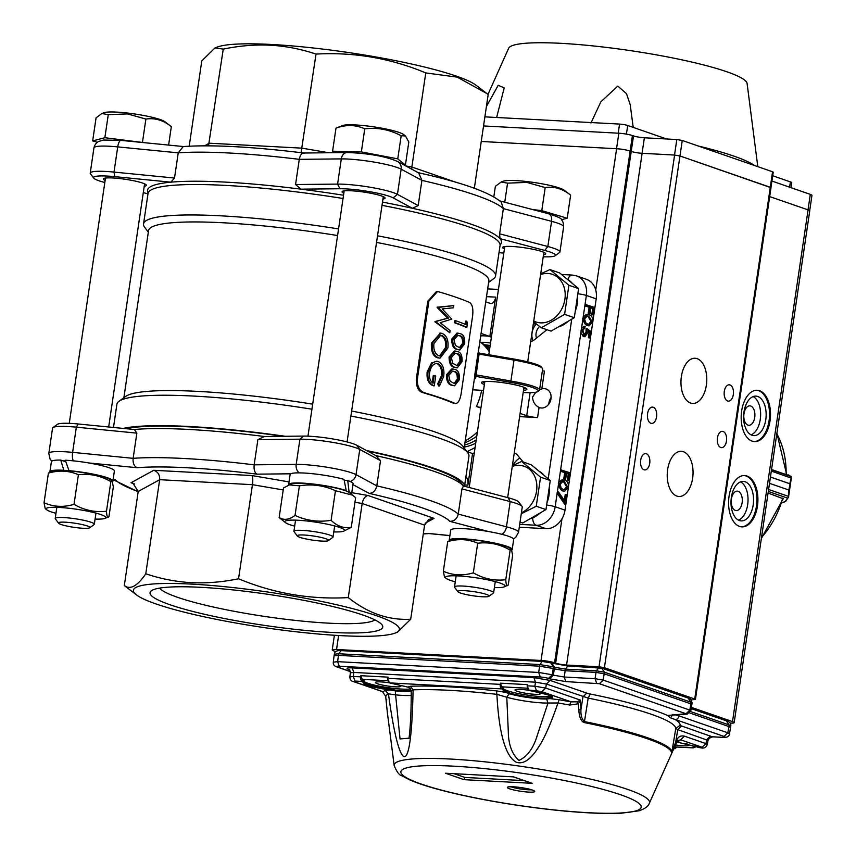 <?xml version="1.0" encoding="UTF-8"?>
<svg xmlns="http://www.w3.org/2000/svg" width="856" height="856" viewBox="0 0 856 856"><rect width="100%" height="100%" fill="white"/><g stroke="black" fill="none" stroke-linecap="round" stroke-linejoin="round"><path stroke-width="1.28" d="M297.556 536.252A15.815 2.097 8.4 0 1 297.353 536.038A15.815 2.097 8.4 0 1 310.439 535.599A15.815 2.097 8.4 0 1 328.233 539.847A15.815 2.097 8.4 0 1 328.362 540.618A15.815 2.097 8.4 0 1 313.264 540.222A15.815 2.097 8.4 0 1 297.556 536.252M328.362 540.618L332.802 537.386A19.774 2.622 -171.6 0 0 333.027 537.065A19.774 2.622 -171.6 0 0 332.642 536.423A19.774 2.622 -171.6 0 0 311.702 531.276A19.774 2.622 -171.6 0 0 293.908 531.287A19.774 2.622 -171.6 0 0 294.036 531.662L297.353 536.038M404.086 165.037L405.412 165.069L408.815 141.989L405.423 135.944L401.175 135.772C389.64 129.588 377.507 127.277 364.763 128.839C355.775 124.719 346.188 124.484 335.991 128.122L342.71 125.532A31.629 4.205 8.4 0 1 373.623 126.838A31.629 4.205 8.4 0 1 403.583 134.52A31.629 4.205 8.4 0 1 403.679 134.595M405.412 165.069L397.762 158.852L361.35 151.919L332.588 151.202L334.407 152.678M364.763 128.839L361.35 151.919M335.991 128.122L332.588 151.202M405.423 135.944L403.583 134.52M401.175 135.772L397.762 158.852M352.426 495.003L349.259 492.564A30.153 4.002 -171.6 0 0 303.463 483.426A30.153 4.002 -171.6 0 0 291.233 484.004L283.518 487.92L279.152 517.527C283.914 520.48 289.21 519.785 295.031 515.43L299.407 485.823L289.018 484.838M333.786 531.908A30.153 4.002 -171.6 0 0 343.545 531.234A30.153 4.002 -171.6 0 0 331.914 525.231A30.153 4.002 -171.6 0 0 298.016 520.255A30.153 4.002 -171.6 0 0 285.53 522.663A30.153 4.002 -171.6 0 0 294.667 526.14M285.53 522.663L279.152 517.527M295.031 515.43C306.544 520.716 318.56 522.342 331.09 520.32L335.456 490.713C323.953 485.427 311.926 483.79 299.407 485.823M331.09 520.32C337.253 526.301 343.973 528.623 351.26 527.317L355.625 497.7L352.683 495.196L335.456 490.713M351.26 527.317L343.545 531.234M125.843 428.674A175.748 23.347 8.4 0 1 283.357 436.303M367.459 451.059A175.748 23.347 8.4 0 1 432.719 468.371A175.748 23.347 8.4 0 1 461.191 482.966L463.471 485.983M501.691 534.272A7.907 5.029 -75.3 0 0 506.463 526.804A35.588 4.729 8.4 0 1 512.551 528.623A35.588 4.729 8.4 0 1 518.543 532.25L522.256 507.052A35.588 4.729 -171.6 0 0 522.032 506.378A35.588 4.729 -171.6 0 0 510.187 501.605L461.951 488.904L463.438 485.973A178.915 23.775 -171.6 0 0 434.859 471.613A178.915 23.775 -171.6 0 0 375.902 455.627L380.524 460.667L359.766 449.454A35.588 4.729 -171.6 0 0 299.921 439.182L257.891 439.631L264.44 436.507A178.915 23.775 -171.6 0 0 134.328 429.509L136.853 433.136L76.334 427.176A35.588 4.729 -171.6 0 0 52.965 427.572A35.588 4.729 -171.6 0 0 52.558 428.15L48.835 453.348A35.588 4.729 8.4 0 1 72.621 452.375L133.129 458.335A178.915 23.775 8.4 0 1 254.168 464.829C253.729 469.719 254.692 472.822 257.057 474.16A171.007 22.716 -171.6 0 0 137.206 467.718C134.114 466.349 132.755 463.224 133.129 458.335L136.853 433.136M331.368 632.402A117.625 15.633 8.4 0 1 203.953 614.148A117.625 15.633 8.4 0 1 151.394 590.779A117.625 15.633 8.4 0 1 201.428 587.355A117.625 15.633 8.4 0 1 382.022 624.837A117.625 15.633 8.4 0 1 331.368 632.402M159.644 588.104A109.718 14.573 -171.6 0 0 328.148 623.136A109.718 14.573 -171.6 0 0 374.885 619.894M340.645 635.623A134.435 17.858 -171.6 0 0 395.151 633.076A134.435 17.858 -171.6 0 0 343.277 606.294A134.435 17.858 -171.6 0 0 192.151 584.134A134.435 17.858 -171.6 0 0 136.436 594.877A134.435 17.858 -171.6 0 0 340.645 635.623M136.436 594.877L124.313 585.558C130.187 590.094 137.334 586.167 145.777 573.788C160.639 578.795 175.79 581.748 191.22 582.636C206.638 583.407 222.41 582.112 238.546 578.763C273.685 593.443 310.268 599.714 348.285 597.595C367.845 613.238 388.656 620.461 410.698 619.23L397.473 632.199L395.151 633.076M145.777 573.788L159.676 479.692C159.911 474.909 157.943 471.774 153.759 470.286L251.91 475.551L289.007 481.917M134.606 483.972L131.054 482.741L132.905 483.169L138.212 491.472L124.313 585.558M238.546 578.763L252.445 484.678C253.023 479.916 252.852 476.878 251.91 475.551M348.285 597.595L362.174 503.499C363.169 498.813 365.105 496.127 368.005 495.474L434.035 518.361L425.132 523.251M410.698 619.23L424.587 525.145L428.706 519.389L434.035 518.361M113.934 479.521L115.271 479.756A171.007 22.716 -171.6 0 0 138.191 491.601M369.171 493.388C373.13 493.142 375.677 490.638 376.8 485.866A178.915 23.775 8.4 0 1 430.568 500.685A178.915 23.775 8.4 0 1 458.238 514.103C457.061 518.854 454.258 521.272 449.817 521.347A171.007 22.716 -171.6 0 0 422.928 508.09A171.007 22.716 -171.6 0 0 369.171 493.388L352.961 484.624M423.324 533.705A171.007 22.716 -171.6 0 0 427.882 533.384L428.728 533.545M52.965 427.572L57.406 424.341A31.629 4.205 8.4 0 1 78.185 423.988L134.328 429.509M264.44 436.507L303.441 436.079A31.629 4.205 8.4 0 1 356.642 445.206L375.902 455.627M463.438 485.973L508.186 497.753A31.629 4.205 8.4 0 1 518.725 502.001L522.032 506.378M299.247 472.876A7.907 6.013 -90.6 0 1 296.197 464.38L254.168 464.829L257.891 439.631M380.524 460.667L376.8 485.866L356.043 474.652A7.907 7.362 -61.6 0 1 350.125 481.447M508.186 497.753L510.187 501.605L506.463 526.804L458.238 514.103L461.951 488.904M77.308 527.767A15.815 2.097 8.4 0 1 58.647 523.219A15.815 2.097 8.4 0 1 71.08 522.695A15.815 2.097 8.4 0 1 89.655 527.799A15.815 2.097 8.4 0 1 77.308 527.767M89.655 527.799L94.096 524.567A19.774 2.622 -171.6 0 0 94.321 524.236A19.774 2.622 -171.6 0 0 70.877 518.19A19.774 2.622 -171.6 0 0 55.212 518.469A19.774 2.622 -171.6 0 0 55.33 518.843L58.647 523.219M108.273 114.64L101.864 113.527L104.004 112.714A31.629 4.205 8.4 0 1 128.068 113.11A31.629 4.205 8.4 0 1 164.876 121.702L171.328 126.656C163.453 120.247 154.968 117.721 145.894 119.059L127.523 113.912L108.273 114.64L104.86 137.72L92.662 140.898L97.306 142.278M144.311 142.685L104.86 137.72M101.864 113.527L96.075 117.818L92.662 140.898M171.328 126.656L168.611 145.071M145.894 119.059L142.492 142.139M112.168 480.986L110.552 479.745A30.153 4.002 -171.6 0 0 106.155 477.712A30.153 4.002 -171.6 0 0 76.387 471.667A30.153 4.002 -171.6 0 0 52.537 471.175L48.407 473.133L44.041 502.74C53.468 506.923 63.462 507.469 74.023 504.355L78.399 474.738C68.919 470.554 58.925 470.019 48.407 473.133M74.023 504.355C84.337 510.294 95.155 512.584 106.486 511.214C106.775 516.617 107.599 518.372 108.969 516.468L113.334 486.85L112.157 480.986L110.863 481.607C100.548 475.658 89.73 473.368 78.399 474.738M95.08 519.089A30.153 4.002 -171.6 0 0 104.839 518.415A30.153 4.002 -171.6 0 0 100.719 514.542A30.153 4.002 -171.6 0 0 64.254 507.79A30.153 4.002 -171.6 0 0 46.823 509.844A30.153 4.002 -171.6 0 0 51.221 511.888A30.153 4.002 -171.6 0 0 55.972 513.311M108.177 517.152L108.969 516.468M46.823 509.844L45.218 508.614L44.041 502.74M106.486 511.214L110.863 481.607M484.389 384.579A22.93 3.05 8.4 0 1 481.757 382.215A22.93 3.05 8.4 0 1 499.241 382.215A22.93 3.05 8.4 0 1 522.995 386.944A22.93 3.05 8.4 0 1 526.718 388.849A22.93 3.05 8.4 0 1 523.508 390.357M523.722 388.849A21.742 2.889 -171.6 0 0 525.787 388.132M523.187 392.53A34.401 4.569 -171.6 0 0 537.803 391.524A34.401 4.569 -171.6 0 0 532.411 387.458A34.401 4.569 -171.6 0 0 510.711 382.354L475.872 376.373L474.524 377.368A171.992 22.855 -171.6 0 1 474.502 377.978L464.166 447.977M474.524 377.368L474.823 374.639L511.107 381.07A35.588 4.729 8.4 0 1 533.556 386.345A35.588 4.729 8.4 0 1 539.548 389.972L542.64 369.043A35.588 4.729 -171.6 0 0 542.415 368.369A35.588 4.729 -171.6 0 0 514.199 360.13L479.103 354.106L475.872 376.373A173.179 23.005 8.4 0 1 474.278 379.476M472.747 389.812L483.533 390.4M477.916 353.699L478.311 351.784L479.307 353.111L479.103 354.106L477.916 353.699L474.823 374.639M539.548 389.972A35.588 4.729 8.4 0 1 539.141 390.55L537.803 391.524M479.307 353.111L514.146 359.092A34.401 4.569 8.4 0 1 541.42 367.053L542.415 368.369M548.835 404.053A9.887 8.025 109.1 0 1 548.953 402.812A9.887 8.025 109.1 0 1 551.103 397.516M519.282 527.232L545.914 528.666A19.774 16.039 -70.9 0 0 565.003 510.155L568.256 488.145M568.566 486.026L592.684 322.733M592.994 320.615L596.204 298.872A19.774 16.039 -70.9 0 0 586.446 279.324L576.623 275.91A19.774 16.039 109.1 0 1 586.381 295.459A7.907 1.049 -171.6 0 0 577.843 293.79M532.956 340.699A13.835 11.224 109.1 0 1 532.058 332.824A13.835 11.224 109.1 0 1 535.899 324.381L536.252 323.964M480.719 335.873A64.254 52.13 109.1 0 1 489.429 336.322M542.362 370.894A7.907 1.049 -171.6 0 0 544.448 371.055L541.805 388.945L539.569 389.833M535.77 392.241L532.507 397.109C532.892 401.935 535.086 405.37 539.077 407.435L537.579 417.578A7.907 1.049 8.4 0 1 526.718 415.716L530.121 392.69M541.805 388.945A9.887 8.025 109.1 0 1 546.117 388.988A9.887 8.025 109.1 0 1 550.986 398.757A9.887 8.025 109.1 0 1 539.633 407.659A9.887 8.025 109.1 0 1 539.077 407.435M338.559 228.927A177.92 23.636 -171.6 0 0 143.541 223.93L148.035 193.499A177.92 23.636 8.4 0 1 343.053 198.496M382.011 205.333A177.92 23.636 8.4 0 1 470.115 227.332A177.92 23.636 8.4 0 1 500.065 245.479L495.57 275.91A177.92 23.636 -171.6 0 0 465.621 257.763A177.92 23.636 -171.6 0 0 377.517 235.775M351.634 411.041A171.992 22.855 -171.6 0 1 434.987 431.959A171.992 22.855 -171.6 0 1 462.85 446.244L467.825 452.813A177.92 23.636 -171.6 0 1 468.949 456.184L464.508 486.251A177.92 23.636 -171.6 0 0 434.506 468.467A177.92 23.636 -171.6 0 0 366.464 450.524M285.273 436.282A177.92 23.636 -171.6 0 0 123.211 428.417M465.921 476.685A7.907 4.505 -86.9 0 1 467.89 485.149L472.555 453.562L466.895 451.594M481.083 333.423L489.846 336.472L495.656 297.128A7.907 4.505 -86.9 0 1 490.863 303.505A7.907 4.505 -86.9 0 1 490.146 303.366L485.748 301.836M480.997 407.574L476.407 406.482A57.331 46.513 -70.9 0 0 481.639 390.293M564.19 491.141L562.114 490.809L558.262 485.834L555.18 506.741A7.907 1.049 -171.6 0 0 546.642 505.072M558.262 485.834L558.818 482.056L561.953 479.895L564.65 480.323C567.196 480.719 568.47 482.987 568.48 487.096L564.692 491.205L562.114 490.809M565.645 479.2L563.772 478.836L564.682 472.673L560.423 471.207L560.627 469.805L570.342 472.887L569.229 480.441L568.331 480.13L569.24 473.967L566.554 473.036L565.645 479.2L564.746 478.889L565.655 472.726L561.397 471.249L561.6 469.858M580.924 332.395L581.534 328.244L584.188 326.254L585.162 326.307L584.948 327.698L582.883 330.577L584.509 335.274L586.991 332.203L587.056 328.629L591.186 331.743L590.244 338.099L589.345 337.788L590.126 332.513L587.954 330.887L587.858 332.77L584.894 336.761L583.3 336.601L580.924 332.395L560.627 469.805M582.69 320.422L583.246 316.656L586.371 314.484L589.078 314.912C591.624 315.318 592.898 317.576 592.898 321.695L589.11 325.794L586.542 325.398L582.69 320.422L581.534 328.244M590.062 313.799L588.2 313.435L589.11 307.272L584.851 305.795L585.055 304.404L594.76 307.486L593.647 315.04L592.759 314.73L593.668 308.567L590.972 307.636L590.062 313.799L589.174 313.489L590.084 307.325L585.825 305.849L586.028 304.458M566.212 494.447L567.111 494.757L565.698 504.302L557.941 493.045L558.497 491.975L565.153 501.637L566.212 494.447L565.238 494.394L564.35 500.46M565.698 504.302L564.725 504.248L557.17 493.27M557.941 493.045L556.967 492.992M557.299 492.35L558.497 491.975M564.136 489.696L566.597 486.786L563.473 481.661L562.435 481.382M566.597 486.786L567.571 486.839L564.618 489.75L562.328 489.407M563.302 489.471L561.194 488.123L560.188 484.271L562.916 481.372L564.446 481.714L563.473 481.661M567.571 486.839L564.446 481.714M563.087 490.863C560.541 490.381 559.278 488.07 559.289 483.918L558.315 483.865M559.289 483.918L562.927 479.949M569.229 480.441L567.357 480.088L568.266 473.924L566.512 473.315M568.331 480.13L567.357 480.088M569.24 473.967L568.266 473.924M564.746 478.889L563.772 478.836M565.655 472.726L564.682 472.673M561.397 471.249L560.423 471.207L558.818 482.056M584.894 336.761L581.994 330.181L585.162 326.307L584.188 326.254M590.244 338.099L588.372 337.735L589.153 332.46L587.944 331.561M589.345 337.788L588.372 337.735M590.126 332.513L589.153 332.46M584.284 336.633L583.311 336.579M581.994 330.181L581.01 330.127M586.97 332.203L585.996 332.149M583.535 335.22L586.018 332.149L586.082 328.586L587.056 328.629M588.564 324.285L591.025 321.375L587.901 316.26L586.863 315.971M591.025 321.375L591.999 321.428L589.046 324.349L586.756 323.996M587.73 324.06L585.622 322.712L584.605 318.871L587.334 315.96L588.875 316.303L587.901 316.26M591.999 321.428L588.875 316.303M588.607 325.74L586.542 325.398M587.516 325.451C584.969 324.98 583.706 322.659 583.717 318.507L582.733 318.453M583.717 318.507L587.344 314.537M593.647 315.04L591.785 314.676L592.694 308.513L590.94 307.903M592.759 314.73L591.785 314.676M593.668 308.567L592.694 308.513M589.174 313.489L588.2 313.435M590.084 307.325L589.11 307.272M585.825 305.849L584.851 305.795L583.246 316.656M438.689 383.82L442.317 375.848C443.012 369.621 441.525 365.523 437.844 363.565C433.607 363.179 430.868 366.197 429.637 372.595C428.984 377.571 430.129 381.134 433.05 383.285L434.195 375.527A174.763 23.219 -171.6 0 1 435.736 376.009L434.281 385.842C429.445 384.034 427.347 379.401 428.011 371.932L432.515 362.741L436.614 361.211L438.09 361.457C442.713 363.693 444.585 368.669 443.708 376.394L439.46 385.938L438.689 383.809L437.748 383.755L438.518 385.895L439.46 385.938M441.364 375.805C442.06 369.567 440.583 365.48 436.935 363.533L437.844 363.565L436.838 363.383M436.614 361.2L432.515 362.741M428.011 371.932L427.155 371.911L431.638 362.719M434.281 385.842L433.371 385.81C428.567 384.012 426.491 379.379 427.155 371.911M434.195 375.527L433.297 375.495L432.226 382.718M436.935 363.533L436.367 363.393M442.338 375.859L441.375 375.816L437.748 383.755M439.62 355.946L445.548 347.515C446.179 341.276 444.649 337.264 440.947 335.456L440.219 335.295M445.537 347.515L446.479 347.557C447.078 341.244 445.537 337.221 441.867 335.466L440.947 335.434M441.857 335.488L440.68 335.285L433.906 343.63C433.35 349.901 435.03 353.956 438.935 355.786L440.102 356L446.5 347.557M441.996 333.348C446.693 335.413 448.672 340.271 447.913 347.932L440.091 358.129L437.705 357.851L440.091 358.129M442.156 333.401L440.722 333.166L432.248 343.235C431.692 350.842 433.821 355.721 438.625 357.872M440.348 333.155L431.392 343.213L432.248 343.235M431.381 343.213C431.05 351.666 433.157 356.545 437.705 357.851M435.03 321.524L448.523 318.09L438.015 307.154L453.798 305.603L453.477 307.775L442.145 308.93L451.808 319.106M451.808 319.095L440.198 322.68L450.106 330.619L449.785 332.749L435.843 321.824M437.962 307.454L453.798 305.613M437.149 307.133L438.015 307.165M437.106 307.454L447.592 318.047L448.523 318.111M447.592 318.068L435.886 321.546M434.976 321.824L449.785 332.759M454.055 383.552L457.307 379.133C457.404 374.382 456.173 371.846 453.627 371.515L452.15 371.076M457.307 379.133L458.367 379.208C458.463 374.479 457.222 371.932 454.654 371.59L452.642 371.087L448.726 375.442L450.106 381.209M450.106 381.22L454.557 383.627L458.367 379.208M447.431 374.907L452.706 368.947L454.953 369.492C458.195 370.07 459.683 373.441 459.405 379.593L454.568 385.789L452.621 385.296C449.186 384.601 447.453 381.134 447.431 374.907L446.447 374.842L451.775 368.893M452.621 385.296L451.594 385.232C448.18 384.537 446.468 381.08 446.447 374.842M454.568 385.789L451.594 385.232M456.697 365.662L459.95 361.232C460.047 356.492 458.816 353.956 456.269 353.624L454.793 353.186M457.297 353.689L455.285 353.186L451.369 357.551L452.749 363.319L457.2 365.737L461.01 361.318C461.095 356.578 459.865 354.042 457.297 353.689L456.269 353.624M459.95 361.232L461.01 361.318M450.074 357.005L455.349 351.056L457.596 351.602C460.838 352.18 462.326 355.55 462.047 361.703L457.211 367.898L455.264 367.406C451.829 366.7 450.096 363.233 450.074 357.005L449.09 356.952L454.418 350.992M455.264 367.406L454.236 367.331C450.823 366.646 449.111 363.19 449.09 356.952M457.211 367.898L454.236 367.331M459.34 347.771L462.593 343.342C462.689 338.601 461.459 336.066 458.912 335.723L457.436 335.295M462.593 343.342L463.652 343.427C463.738 338.687 462.508 336.151 459.94 335.798L457.928 335.295L454.012 339.65L455.392 345.417M455.392 345.428L459.843 347.836L463.652 343.427M452.717 339.115L457.992 333.166L460.239 333.712C463.481 334.289 464.969 337.649 464.69 343.802L459.854 350.008L457.906 349.515C454.472 348.809 452.738 345.343 452.717 339.115L451.733 339.062L457.061 333.102M457.906 349.515L456.879 349.441C453.466 348.756 451.754 345.289 451.733 339.062M459.854 350.008L456.879 349.441M455.788 320.722A174.763 23.219 -171.6 0 1 466.135 324.734L466.659 321.15L467.494 322.969L466.862 327.27A174.763 23.219 -171.6 0 0 455.478 322.808L455.788 320.722L454.793 320.668L454.483 322.755L455.478 322.808M466.862 327.27L465.792 327.185A173.575 23.059 -171.6 0 0 454.483 322.755M465.129 324.306L465.6 321.075L466.659 321.15M453.391 403.219L455.595 403.529L453.391 403.219A171.992 22.855 -171.6 0 0 439.995 398.04A171.992 22.855 -171.6 0 0 422.95 392.658L424.095 392.679C419.183 390.561 416.958 385.906 417.418 378.705L428.867 301.173L427.807 301.173L436.335 291.639L437.405 291.661L428.867 301.173M424.095 392.679A173.575 23.059 -171.6 0 1 454.814 403.337C457.8 403.957 459.897 400.79 461.106 393.846L472.555 316.313C473.432 309.134 472.48 304.543 469.698 302.543A173.575 23.059 -171.6 0 0 438.978 291.885L437.405 291.661M427.807 301.173L416.358 378.705L417.418 378.705M416.348 378.705C416.112 386.741 418.306 391.395 422.95 392.669M479.863 341.64A57.331 46.513 109.1 0 1 489.247 351.666M477.402 431.938A57.331 46.513 109.1 0 1 465.225 440.808M489.846 336.472A64.254 52.13 109.1 0 1 491.365 337.371M482.848 381.797A21.742 2.889 -171.6 0 0 484.614 383.081M520.095 413.416L526.718 415.716M480.922 408.055L476.407 406.482M519.624 416.615L537.579 417.578M546.92 329.699L534.872 339.404A13.835 11.224 109.1 0 1 530.699 341.651M514.285 452.803A13.835 11.224 109.1 0 1 517.73 455.456L523.166 461.994M487.653 288.879L498.438 289.456M474.31 452.835A64.254 52.13 109.1 0 1 472.555 453.562M478.354 351.848L488.84 280.864A171.992 22.855 -171.6 0 0 459.897 263.327A171.992 22.855 -171.6 0 0 376.533 242.409M488.615 282.384L493.516 278.81A177.92 23.636 -171.6 0 0 495.57 275.91M143.541 223.93A177.92 23.636 -171.6 0 0 144.664 227.3L148.323 232.137M467.825 452.813A177.92 23.636 -171.6 0 0 439 438.037A177.92 23.636 -171.6 0 0 350.896 416.037M311.937 409.2A177.92 23.636 -171.6 0 0 118.973 401.304A177.92 23.636 -171.6 0 0 116.919 404.203L113.484 427.465M312.686 404.16A171.992 22.855 -171.6 0 0 125.629 396.446L118.973 401.304M337.585 235.528A171.992 22.855 -171.6 0 0 148.548 230.617L123.874 397.73M513.172 465.332A13.835 11.224 109.1 0 1 519.913 458.088M346.241 490.606A31.833 4.227 -171.6 0 0 302.532 483.105A31.833 4.227 -171.6 0 0 288.622 484.55L290.109 474.47A31.833 4.227 -171.6 0 1 304.019 473.026A31.833 4.227 -171.6 0 1 343.994 479.36L346.241 490.606L344.861 490.531M351.409 494.222A31.833 4.227 -171.6 0 0 351.591 493.848L353.089 483.768A31.833 4.227 -171.6 0 0 347.729 480.526L344.219 480.334A27.681 3.681 -171.6 0 1 344.315 480.344M347.729 480.526L349.055 491.719L347.654 491.644M351.591 493.848A31.833 4.227 -171.6 0 0 349.055 491.719M464.294 447.067A54.367 44.105 -70.9 0 0 475.733 443.205M464.594 445.077A54.367 44.105 -70.9 0 0 476.214 439.952A54.367 44.105 109.1 0 1 464.594 445.077M489.643 349.023A54.367 44.105 -70.9 0 0 483.148 344.433A54.367 44.105 109.1 0 1 489.643 349.023M489.835 347.707A54.367 44.105 -70.9 0 0 482.195 343.556M511.835 550.044A31.833 4.227 -171.6 0 0 512.188 549.531A31.833 4.227 -171.6 0 0 506.827 546.288A31.833 4.227 -171.6 0 0 471.806 539.494A31.833 4.227 -171.6 0 0 449.218 540.232A31.833 4.227 -171.6 0 0 449.293 540.639M512.188 549.531L513.675 539.451A31.833 4.227 -171.6 0 0 508.325 536.209A31.833 4.227 -171.6 0 0 473.293 529.415A31.833 4.227 -171.6 0 0 450.705 530.153L449.218 540.232M486.583 348.103A54.367 44.105 109.1 0 1 489.365 350.864M476.771 436.196A54.367 44.105 109.1 0 1 464.936 442.723M65.848 461.823L60.755 460.057L63.826 470.286L64.756 470.607M112.543 481.543A31.833 4.227 -171.6 0 0 112.896 481.029L114.383 470.95A31.833 4.227 -171.6 0 0 109.022 467.708A31.833 4.227 -171.6 0 0 65.313 460.207L69.004 470.661L69.957 470.982M63.826 470.286A31.833 4.227 -171.6 0 0 49.916 471.731A31.833 4.227 -171.6 0 0 50.001 472.138M112.896 481.029A31.833 4.227 -171.6 0 0 107.535 477.787A31.833 4.227 -171.6 0 0 69.004 470.661M60.755 460.057A31.833 4.227 -171.6 0 0 51.413 461.651L49.916 471.731M485.106 344.861A55.351 44.908 109.1 0 1 490.156 345.557M473.09 453.348A55.351 44.908 109.1 0 1 472.095 453.402M467.087 451.658L475.091 447.581M470.372 591.196A15.815 2.097 8.4 0 1 488.947 596.3A15.815 2.097 8.4 0 1 476.599 596.258A15.815 2.097 8.4 0 1 457.939 591.721A15.815 2.097 8.4 0 1 470.372 591.196M488.947 596.3L493.388 593.058A19.774 2.622 -171.6 0 0 493.623 592.737A19.774 2.622 -171.6 0 0 470.169 586.692A19.774 2.622 -171.6 0 0 454.504 586.97A19.774 2.622 -171.6 0 0 454.632 587.344L457.939 591.721M570.631 195.157C562.745 188.748 554.271 186.223 545.197 187.56L526.815 182.414L507.565 183.141L501.167 182.028L503.307 181.215A31.629 4.205 8.4 0 1 527.371 181.611A31.629 4.205 8.4 0 1 564.179 190.203L570.631 195.157L567.218 218.226L541.784 210.64L532.657 209.57M501.167 182.028L495.367 186.319L493.826 196.794M561.472 219.725L567.218 218.226M545.197 187.56L541.784 210.64M507.565 183.141L504.751 202.219M382.493 202.102A178.915 23.775 8.4 0 1 412.421 208.286A178.915 23.775 8.4 0 1 471.378 224.283A178.915 23.775 8.4 0 1 499.958 238.642L499.626 233.816L547.851 246.517A35.588 4.729 8.4 0 1 553.939 248.336A35.588 4.729 8.4 0 1 559.931 251.964A35.588 4.729 8.4 0 1 559.514 252.541L555.084 255.773A31.629 4.205 -171.6 0 0 550.119 252.039A31.629 4.205 -171.6 0 0 544.716 250.423L499.958 238.642A178.915 23.775 8.4 0 1 500.097 244.902M148.174 192.942A178.915 23.775 8.4 0 1 170.858 182.178A178.915 23.775 8.4 0 1 300.959 189.165A178.915 23.775 8.4 0 1 343.534 195.264M425.764 72.91C390.625 58.229 354.042 51.959 316.025 54.089C301.162 49.081 286.022 46.128 270.582 45.24C255.174 44.459 239.402 45.753 223.256 49.102L215.017 47.915L217.338 47.037A134.435 17.858 8.4 0 1 271.834 44.491A134.435 17.858 8.4 0 1 476.043 85.236L486.914 93.582L457.254 77.147L425.764 72.91L411.864 167.006L457.286 182.745M215.017 47.915L201.791 60.883L189.197 146.183M316.025 54.089L301.066 152.678M411.736 169.167L411.864 167.006L405.808 165.968M223.256 49.102L208.511 145.82M303.912 153.021L347.119 152.539A7.907 6.013 -90.6 0 0 341.309 158.895L299.279 159.344A178.915 23.775 -171.6 0 0 178.241 152.85L183.205 146.569C211.86 144.568 252.092 146.718 303.912 153.021M304.458 153.171C301.975 152.603 300.253 154.669 299.279 159.344L295.555 184.543L337.585 184.094A35.588 4.729 8.4 0 1 393.343 192.654A35.588 4.729 8.4 0 1 397.441 194.366L418.188 205.579L412.421 208.286L393.161 197.875A31.629 4.205 -171.6 0 0 389.523 196.356A31.629 4.205 -171.6 0 0 339.96 188.748L300.959 189.165L295.555 184.543M501.252 202.112L503.349 208.618A178.915 23.775 -171.6 0 0 475.679 195.2A178.915 23.775 -171.6 0 0 421.912 180.381L418.723 172.944M499.005 252.648L503.799 253.13M543.228 256.768A31.629 4.205 -171.6 0 0 555.084 255.773M93.764 178.123L90.447 173.736A35.588 4.729 8.4 0 1 90.222 173.062A35.588 4.729 8.4 0 1 114.008 172.088L174.517 178.048L170.858 182.178L114.704 176.646A31.629 4.205 -171.6 0 0 93.764 178.123A31.629 4.205 -171.6 0 0 104.293 182.36L104.817 182.499M143.294 192.632L147.981 193.863M343.823 193.263A21.742 2.889 8.4 0 1 342.047 191.787A21.742 2.889 8.4 0 1 357.487 191.273A21.742 2.889 8.4 0 1 381.412 195.917A21.742 2.889 8.4 0 1 385.072 198.132A21.742 2.889 8.4 0 1 382.942 199.041M393.161 197.875L397.441 194.366L401.154 169.167L421.912 180.381L418.188 205.579M105.128 180.445A21.742 2.889 8.4 0 1 103.341 178.968A21.742 2.889 8.4 0 1 118.781 178.455A21.742 2.889 8.4 0 1 142.706 183.098A21.742 2.889 8.4 0 1 146.365 185.313A21.742 2.889 8.4 0 1 144.236 186.223M121.413 140.512A7.907 2.686 95.6 0 0 121.038 140.395A7.907 2.686 95.6 0 0 117.732 146.89L178.241 152.85L174.517 178.048M504.419 248.946A21.742 2.889 8.4 0 1 502.643 247.459A21.742 2.889 8.4 0 1 518.073 246.956A21.742 2.889 8.4 0 1 542.009 251.6A21.742 2.889 8.4 0 1 545.668 253.815A21.742 2.889 8.4 0 1 543.539 254.714M499.626 233.816L503.349 208.618L551.574 221.319A7.907 5.029 -75.3 0 0 548.45 213.722L499.979 200.967M486.914 93.582L488.177 94.556L474.331 188.288M511.46 549.477L509.844 548.247A30.153 4.002 -171.6 0 0 505.457 546.214A30.153 4.002 -171.6 0 0 475.679 540.168A30.153 4.002 -171.6 0 0 451.829 539.676L447.709 541.634C458.27 538.52 468.264 539.055 477.691 543.239C489.022 541.869 499.84 544.159 510.155 550.098L505.778 579.715C506.067 585.119 506.891 586.874 508.261 584.969L512.637 555.351L511.46 549.488L510.155 550.098M494.383 587.591A30.153 4.002 -171.6 0 0 504.141 586.916A30.153 4.002 -171.6 0 0 500.011 583.043A30.153 4.002 -171.6 0 0 463.556 576.291A30.153 4.002 -171.6 0 0 446.115 578.346A30.153 4.002 -171.6 0 0 450.513 580.379A30.153 4.002 -171.6 0 0 455.264 581.812M446.115 578.346L444.51 577.115L443.333 571.241C452.813 575.425 462.807 575.97 473.315 572.846C483.629 578.795 494.447 581.085 505.778 579.715M473.315 572.846L477.691 543.239M504.141 586.916L508.261 584.969M443.333 571.241L447.709 541.634M521.272 513.76L536.263 506.238L540.564 477.145L521.614 461.459L531.319 464.829L550.269 480.505L548.118 495.057L545.968 509.598L522.727 523.016L520.041 522.085M546.995 502.633A25.701 20.854 -70.9 0 0 548.996 495.357A25.701 20.854 -70.9 0 0 549.167 487.984M544.116 475.412A25.701 20.854 -70.9 0 0 538.863 471.068M530.078 518.779A25.701 20.854 -70.9 0 0 539.922 513.097M536.263 506.238L545.968 509.598M540.564 477.145L550.269 480.505M521.614 461.459L512.37 465.739M521.4 512.872A25.188 20.437 -70.9 0 0 536.562 491.173A25.188 20.437 -70.9 0 0 512.263 466.466M564.596 314.355L568.898 285.251L549.948 269.576L559.653 272.936L578.603 288.622L574.301 317.715L551.061 331.133L541.356 327.762L564.596 314.355L574.301 317.715M575.339 310.749A25.701 20.854 -70.9 0 0 577.329 303.473A25.701 20.854 -70.9 0 0 577.5 296.101M572.45 283.529A25.701 20.854 -70.9 0 0 567.196 279.184M558.412 326.885A25.701 20.854 -70.9 0 0 568.256 321.203M568.898 285.251L578.603 288.622M549.948 269.576L540.714 273.845M533.609 321.91L541.356 327.762M533.748 321.011A25.188 20.437 -70.9 0 0 564.896 299.279A25.188 20.437 -70.9 0 0 540.596 274.573M531.415 789.778A11.866 1.573 8.4 0 1 521.079 789.061A11.866 1.573 8.4 0 1 510.989 786.771M578.806 709.977A3.959 0.856 -4.6 0 0 580.957 709.485C580.614 715.006 581.77 719.04 584.455 721.587A3.959 1.445 101.4 0 1 584.252 722.571C581.138 721.458 579.319 717.264 578.806 709.977L578.282 703.771L569.796 705.055A147.617 19.613 -171.6 0 0 557.973 702.969C550.825 723.78 544.352 738.482 538.563 747.074C530.88 759.411 523.508 764.494 516.468 762.3C504.066 756.094 498.556 727.215 496.897 694.344L496.416 690.888L505.618 692.354L502.536 689.615A7.137 0.952 -171.6 0 0 501.841 688.92L501.338 688.598L502.205 687.924L503.414 688.984L502.536 689.615L503.414 688.984M501.338 688.598A3.959 2.247 -86.9 0 1 500.257 684.361L387.95 678.327A3.959 2.247 93.1 0 0 389.031 682.564L389.608 682.895A7.137 0.952 -171.6 0 0 393.418 683.762L407.863 687.101L410.441 686.266L413.074 689.85C411.222 787.916 398.468 768.174 388.453 693.863L385.189 690.396L389.983 690.022C371.515 687.197 362.505 684.565 362.955 682.125A7.137 0.952 -171.6 0 0 362.259 681.43L361.756 681.108L362.634 680.424L363.843 681.494L362.955 682.125L363.843 681.494M387.372 712.727A3.948 3.916 175.4 0 1 387.361 712.556L385.66 696.27L382.45 691.627L385.682 696.324L387.372 712.727A143.487 19.067 -171.6 0 0 387.394 712.855L387.361 712.545A3.948 3.916 175.4 0 1 387.351 712.449M676.047 743.693L671.607 752.863A3.948 3.916 -3.9 0 0 671.896 751.9L675.673 742.323L676.047 743.693L677.289 740.922L676.925 739.552C678.594 736.513 681.108 735.379 684.447 736.171L680.638 739.809L677.299 740.911M411.169 690.268A24.738 3.285 8.4 0 1 395.333 690.097L390.036 689.144A24.728 3.285 8.4 0 1 363.511 681.965M363.95 681.322A24.706 3.285 -171.6 0 0 384.975 687.186A24.706 3.285 -171.6 0 0 410.645 688.92M552.002 696.72A24.728 3.285 8.4 0 1 549.37 697.693L546.331 698.207A24.738 3.285 8.4 0 1 509.598 693.018L509.138 693.724L505.618 692.354A0.792 0.674 -69.3 0 0 506.399 691.637L509.598 693.018M506.399 691.637A24.728 3.285 8.4 0 1 503.082 689.465L503.713 687.678L502.376 686.865A3.167 1.798 -86.9 0 1 501.306 685.635L500.846 684.426M503.521 688.812A24.706 3.285 -171.6 0 0 526.098 694.933A24.706 3.285 -171.6 0 0 551.253 696.163M361.724 678.145L362.634 680.424L362.794 679.375A3.167 1.798 -86.9 0 1 361.724 678.145L360.847 675.684L360.676 676.861L353.325 676.465L354.951 681.034L362.259 681.43L363.072 680.702M388.11 677.139L387.693 679.536L388.11 677.139L360.847 675.684M527.681 684.64L527.521 685.817A3.959 2.247 93.1 0 0 528.601 690.064L536.498 690.781L534.872 686.212L527.189 685.838L527.275 687.036L527.681 684.64L500.418 683.174M685.463 743.49A12.851 1.712 8.4 0 1 686.78 743.907A12.851 1.712 8.4 0 1 688.941 745.223A12.851 1.712 8.4 0 1 675.48 744.955M397.387 684.511A12.851 1.712 8.4 0 1 398.703 684.928A12.851 1.712 8.4 0 1 400.865 686.234A12.851 1.712 8.4 0 1 387.907 686.052A12.851 1.712 8.4 0 1 375.442 682.489A12.851 1.712 8.4 0 1 389.298 682.81M536.958 692.001A12.851 1.712 8.4 0 1 538.274 692.418A12.851 1.712 8.4 0 1 540.436 693.735A12.851 1.712 8.4 0 1 527.478 693.542A12.851 1.712 8.4 0 1 515.012 689.979A12.851 1.712 8.4 0 1 528.869 690.3M513.621 776.884L445.452 773.225L464.016 779.666L532.175 783.326L513.621 776.884M531.009 782.919L532.175 783.326M524.236 780.629L464.829 777.43L464.016 779.666M464.829 777.43L454.033 773.685M677.15 741.232L678.626 741.178L677.032 741.51M386.773 699.844L386.11 700.422L386.773 699.844M385.682 696.324L386.334 695.746L385.682 696.324A147.617 19.613 -171.6 0 1 388.453 693.863L395.611 694.858L400.03 738.942L409.04 738.172M528.698 689.594L529.179 690.385A7.137 0.952 -171.6 0 0 532.988 691.252A25.52 3.392 8.4 0 1 549.959 698.614L559.075 699.737L557.973 702.969L547.99 703.043A27.745 3.692 -171.6 0 1 506.795 697.233L508.282 731.377C508.464 744.667 512.038 754.35 519.004 760.417C527.36 756.511 533.438 748.187 537.247 735.465L547.99 703.043L546.61 699.01A25.241 3.349 -171.6 0 1 509.138 693.724L506.795 697.233L496.897 694.344A147.617 19.613 -171.6 0 0 413.074 689.85L411.222 690.867C411.287 709.977 410.548 725.867 408.997 738.525L408.997 738.535M410.441 686.266C432.248 685.431 460.903 686.972 496.416 690.888M559.075 699.737L571.209 701.867A3.959 0.952 -79.7 0 0 569.796 705.055M571.209 701.867L577.233 701.834L580.229 700.037L545.732 688.074L541.923 691.712L571.209 701.867M579.255 700.754L579.662 701.513L578.282 703.771L577.233 701.834M701.588 747.93L676.818 741.992L700.583 747.834M395.333 690.097L395.376 690.888L389.983 690.022L390.036 689.144M411.222 691.145A25.241 3.349 -171.6 0 1 395.376 690.888L395.611 694.858A27.745 3.692 -171.6 0 0 411.222 695.404M407.863 687.101L410.484 688.427M549.37 697.693L549.959 698.614L546.61 699.01L546.331 698.207M674.239 747.737L675.47 747.994L675.619 746.935L674.721 746.657M676.679 747.031A3.167 1.798 -86.9 0 1 675.47 747.994A0.792 0.642 -96.6 0 1 674.817 748.754L673.865 748.583M724.037 736.438L727.846 732.811L679.022 715.873A3.959 3.21 -70.9 0 1 675.213 719.511A148.195 19.688 8.4 0 1 680.253 725.214A7.918 1.049 -171.6 0 0 681.579 725.995L712.149 736.759L722.443 737.316A5.928 0.792 -171.6 0 0 724.037 736.438L670.548 717.874L667.616 715.498L686.009 713.744L599.393 683.709L565.837 681.59L549.552 678.797L553.361 675.159L564.211 677.021L565.837 681.59M579.662 701.513L580.229 700.037L580.957 709.485L582.99 696.763L586.799 693.125A7.918 1.049 -171.6 0 0 590.265 694.013A148.184 19.688 8.4 0 1 667.616 715.498L669.06 715.466M349.312 669.724L349.013 669.617C345.621 668.269 346.68 667.691 352.201 667.873L533.866 677.631L550.151 680.424L586.799 693.125M670.548 717.874L672.805 714.428M679.022 715.873L675.726 714.953M364.035 680.317L362.794 679.375L388.763 680.766M389.031 682.564L388.603 681.825L389.031 682.564M501.306 685.635L502.205 687.924L502.376 686.865L528.334 688.256M528.601 690.064L528.173 689.315L528.601 690.064M676.208 746.967A3.167 1.798 -86.9 0 1 675.908 746.988A3.167 1.798 -86.9 0 1 675.619 746.935L691.702 747.802A4.74 0.631 8.4 0 0 693.638 747.395L693.05 746.988L695.115 745.843M550.151 680.424L546.342 684.051L535.481 682.189L534.872 686.212L545.732 688.074L546.342 684.051L588.19 698.1L584.455 721.587A143.829 19.11 -171.6 0 1 671.896 751.9L675.78 728.467A144.247 19.164 -171.6 0 0 588.19 698.1L590.265 694.013M350.372 672.773L349.869 676.861L353.325 676.465L353.817 672.442L350.372 672.773C349.879 670.195 349.409 669.082 348.959 669.446L349.74 669.756M333.294 662.17L337.628 661.656L339.244 666.225A5.928 0.792 -171.6 0 0 337.649 667.092L336.729 666.867M548.461 678.412A5.928 0.792 -171.6 0 0 540.318 677.021L538.692 672.452L552.259 674.785L548.461 678.412L549.552 678.797M722.913 737.39L712.502 736.834L709.324 738.182L712.855 736.802M689.636 712.941L728.927 726.562L727.846 732.811L729.505 733.881L730.799 725.92L729.13 724.936L726.444 720.955M336.975 666.952C334.204 666.086 332.984 664.481 333.305 662.137L334.075 655.803L338.398 655.364L539.644 666.171L553.222 668.493L553.447 666.878L539.879 664.556L542.297 661.431L551.275 662.972M686.009 713.744L689.818 710.106L690.878 703.857L604.154 673.79L604.379 672.174L601.704 668.194L567.785 666L565.399 669.125L554.549 667.263L554.313 668.878L553.222 668.493L552.259 674.785L553.361 675.159L554.313 668.878L565.174 670.74L564.211 677.021L595.048 678.68L603.202 680.081L599.393 683.709M687.25 714.054L690.813 710.726L691.873 704.488L690.878 703.857L691.081 702.241L604.379 672.174L596.236 670.783L596.011 672.388L565.174 670.74L565.399 669.125L596.236 670.783L598.986 667.723M334.075 655.803L334.364 654.166C334.557 651.502 336.804 650.325 341.095 650.635L338.676 653.749L334.354 654.198M690.567 711.571L729.13 724.936L728.927 726.562L730.596 727.568M681.579 725.995L677.77 729.622L708.008 740.429L709.282 738.225M596.675 683.249L595.048 678.68L596.011 672.388L604.154 673.79L603.202 680.081L689.818 710.106L689.947 710.994M710.48 736.01L706.682 739.648L705.986 743.639L707.313 744.474L708.008 740.429M786.557 474.684L786.108 474.588A81.662 66.254 -70.9 0 0 776.831 433.735M770.443 477.006L789.778 483.715L791.19 477.969L790.826 476.45A0.792 0.781 -55.8 0 1 791.254 476.867M788.622 496.352L788.836 490.039L769.501 483.33L788.847 490.007L788.44 497.283A0.792 0.642 -156.6 0 1 787.959 497.796L788.472 496.362L768.602 489.471M788.301 497.614A0.792 0.728 -145 0 1 787.627 498.128L787.959 497.796M768.067 493.045L783.015 498.684M791.072 476.696A0.792 0.738 -15.9 0 1 791.372 477.434L788.847 490.007A0.792 0.642 109.1 0 1 788.836 490.039M791.372 477.434L791.318 478.13L771.31 471.078M771.513 469.751L790.826 476.45L789.136 475.305A0.792 0.781 -55.8 0 1 789.403 475.487M787.905 474.706L789.136 475.305M785.947 500.878A0.792 0.728 -145 0 1 785.262 501.498L787.627 498.128L768.313 491.43M784.107 502.162L785.262 501.498M757.806 166.653L747.095 83.449A120.589 16.018 -171.6 0 0 630.134 50.59A120.589 16.018 -171.6 0 0 508.667 48.236L487.984 94.406M486.411 106.508L498.213 85.29L504.216 87.858L496.641 117.486M590.982 122.986L600.848 101.843L617.797 86.103L626.485 93.646L630.187 104.635L633.215 127.405M698.154 145.969A144.311 19.174 8.4 0 1 754.478 165.508M666.61 138.982L627.694 125.49A5.928 0.792 -171.6 0 0 619.551 124.088L484.881 116.855M790.987 187.667L791.714 182.703A7.907 1.049 -171.6 0 0 790.388 181.9L772.701 175.758M770.946 187.603L773.225 172.174L772.561 171.767L682.253 140.459L676.818 139.528L674.528 155.032L642.075 153.288A7.907 1.049 8.4 0 1 631.214 151.426L630.123 151.052A9.887 1.316 8.4 0 0 616.609 148.741L481.243 141.475L616.545 148.719A9.887 1.316 8.4 0 1 630.123 151.052L632.413 135.548A9.887 1.316 -171.6 0 0 618.835 133.215L483.533 125.95M632.413 135.548L633.504 135.922A7.907 1.049 8.4 0 0 644.365 137.784L642.075 153.288M676.818 139.528L644.365 137.784M809.69 210.747L811.959 195.371A9.887 1.316 -171.6 0 0 810.3 194.366L771.919 181.055M335.884 651.641L333.851 650.924A9.887 1.316 8.4 0 1 332.224 649.939A9.887 1.316 8.4 0 1 336.547 649.49L541.046 660.468A9.887 1.316 8.4 0 1 554.57 662.779L555.662 663.165A7.907 1.049 -171.6 0 0 566.565 665.037L599.029 666.781L604.411 667.701L694.719 699.01L770.293 187.282L679.964 155.963L770.989 187.699L695.425 699.427L691.274 699.876M810.3 194.366L808.01 209.87L769.683 196.58L808.075 209.891A9.887 1.316 8.4 0 1 809.733 210.908L734.17 722.635A9.887 1.316 8.4 0 1 730.093 723.095M808.01 209.87A9.887 1.316 8.4 0 1 808.075 209.891L732.501 721.619A9.887 1.316 8.4 0 1 734.17 722.635M674.528 155.032L679.964 155.963L604.411 667.701M742.12 502.718A9.716 5.532 -86.9 0 1 736.235 510.572A9.716 5.532 -86.9 0 1 731.227 500.567A9.716 5.532 -86.9 0 1 737.273 491.151A9.716 5.532 -86.9 0 1 742.12 502.718M754.714 417.439A9.716 5.532 -86.9 0 1 748.829 425.282A9.716 5.532 -86.9 0 1 743.821 415.278A9.716 5.532 -86.9 0 1 749.867 405.862A9.716 5.532 -86.9 0 1 754.714 417.439M480.805 342.368A57.866 46.952 109.1 0 1 490.52 343.085M753.194 504.944A19.774 11.256 -86.9 0 1 741.21 520.897A19.774 11.256 -86.9 0 1 731.035 500.557A19.774 11.256 -86.9 0 1 743.329 481.414A19.774 11.256 -86.9 0 1 753.194 504.944M738.482 520.148A19.774 11.256 93.1 0 0 747.673 504.644A19.774 11.256 93.1 0 0 740.536 481.875M765.788 419.654A19.774 11.256 -86.9 0 1 753.804 435.608A19.774 11.256 -86.9 0 1 743.629 415.267A19.774 11.256 -86.9 0 1 755.923 396.125A19.774 11.256 -86.9 0 1 765.788 419.654M751.076 434.859A19.774 11.256 93.1 0 0 760.267 419.354A19.774 11.256 93.1 0 0 753.13 396.585M536.477 338.109A9.716 7.886 109.1 0 1 539.59 326.468M757.442 506.131A25.701 14.627 -86.9 0 1 741.863 526.868A25.701 14.627 -86.9 0 1 728.638 500.428A25.701 14.627 -86.9 0 1 744.624 475.551A25.701 14.627 -86.9 0 1 757.442 506.131M741.382 526.836A25.701 14.627 93.1 0 0 756.469 506.078A25.701 14.627 93.1 0 0 744.132 475.54M770.036 420.842A25.701 14.627 -86.9 0 1 754.457 441.589A25.701 14.627 -86.9 0 1 741.232 415.139A25.701 14.627 -86.9 0 1 757.218 390.261A25.701 14.627 -86.9 0 1 770.036 420.842M753.976 441.546A25.701 14.627 93.1 0 0 769.062 420.788A25.701 14.627 93.1 0 0 756.725 390.25M694.719 699.01L695.425 699.427M676.861 496.073A22.631 12.883 93.1 0 0 678.926 496.491A22.631 12.883 93.1 0 0 692.996 474.588A22.631 12.883 93.1 0 0 681.355 451.305A22.631 12.883 93.1 0 0 667.413 471.378A22.631 12.883 93.1 0 0 676.861 496.073M690.599 403.037A22.631 12.883 93.1 0 0 692.665 403.444A22.631 12.883 93.1 0 0 706.735 381.541A22.631 12.883 93.1 0 0 695.093 358.257A22.631 12.883 93.1 0 0 681.151 378.331A22.631 12.883 93.1 0 0 690.599 403.037M644.012 469.794A8.175 4.654 93.1 0 0 644.761 469.944A8.175 4.654 93.1 0 0 649.843 462.026A8.175 4.654 93.1 0 0 645.638 453.616A8.175 4.654 93.1 0 0 640.598 460.87A8.175 4.654 93.1 0 0 644.012 469.794M727.632 400.983A8.175 4.654 93.1 0 0 728.381 401.132A8.175 4.654 93.1 0 0 733.464 393.214A8.175 4.654 93.1 0 0 729.259 384.804A8.175 4.654 93.1 0 0 724.219 392.059A8.175 4.654 93.1 0 0 727.632 400.983M720.763 447.495A8.175 4.654 93.1 0 0 721.512 447.645A8.175 4.654 93.1 0 0 726.594 439.738A8.175 4.654 93.1 0 0 722.389 431.328A8.175 4.654 93.1 0 0 717.349 438.582A8.175 4.654 93.1 0 0 720.763 447.495M650.881 423.271A8.175 4.654 93.1 0 0 651.63 423.42A8.175 4.654 93.1 0 0 656.713 415.513A8.175 4.654 93.1 0 0 652.507 407.103A8.175 4.654 93.1 0 0 647.468 414.347A8.175 4.654 93.1 0 0 650.881 423.271M554.57 662.779L630.134 151.052L631.225 151.437A7.907 1.049 -171.6 0 0 642.128 153.31L674.592 155.054L679.974 155.974L682.253 140.459M691.38 707.366L732.501 721.619M555.662 663.165L631.225 151.437M131.054 482.741L153.759 470.286M283.218 489.953L252.445 484.678L159.676 479.692L138.212 491.472M424.587 525.145L362.174 503.499L354.962 502.258M351.773 492.682L368.005 495.474M78.185 423.988L76.334 427.176L72.621 452.375A7.907 2.686 95.6 0 0 73.37 460.849M137.206 467.718L88.724 462.946M65.548 460.913A27.681 3.681 -171.6 0 0 63.087 460.87M113.163 479.2L115.271 479.756M290.73 473.796L257.057 474.16M303.441 436.079L299.921 439.182L296.197 464.38A35.588 4.729 8.4 0 1 351.955 472.94A35.588 4.729 8.4 0 1 356.043 474.652L359.766 449.454L356.642 445.206M488.455 531.523L449.817 521.347M427.882 533.384L449.903 535.556M510.711 382.354L514.146 359.092M467.89 485.149L464.69 484.978M486.508 296.636L495.656 297.128M565.003 510.155L555.18 506.741A19.774 16.039 109.1 0 1 536.081 525.252A7.907 4.505 -86.9 0 1 532.71 517.859M545.914 528.666L536.081 525.252L519.699 524.375M538.392 514.424A11.866 9.619 -70.9 0 0 540.371 512.84M548.172 478.772L571.733 319.202M596.204 298.872L586.381 295.459L585.055 304.404M576.623 275.91L572.29 275.065A7.907 4.505 93.1 0 0 567.913 279.591M453.627 371.515L454.654 371.59M458.912 335.723L459.94 335.798M533.374 323.504L535.899 324.381M204.605 145.809L209.367 143.198L302.136 148.174L328.725 152.743M339.96 188.748L337.585 184.094L341.309 158.895A35.588 4.729 -171.6 0 1 397.066 167.455A35.588 4.729 -171.6 0 1 401.154 169.167A7.907 7.362 -61.6 0 0 397.516 161.474C383.274 155.139 361.521 152.957 347.119 152.539M548.45 213.722C557.545 216.579 561.889 218.58 561.483 219.735C562.981 221.415 563.708 223.758 563.644 226.765A35.588 4.729 -171.6 0 0 557.663 223.138A35.588 4.729 -171.6 0 0 551.574 221.319L547.851 246.517L544.716 250.423M114.704 176.646L114.008 172.088L117.732 146.89A35.588 4.729 -171.6 0 0 93.946 147.863C94.588 145.081 96.097 142.963 98.472 141.518L103.501 140.031L121.038 140.395L183.526 146.547M532.389 790.056A13.835 1.84 -171.6 0 0 513.386 786.792A13.835 1.84 -171.6 0 0 509.662 788.836A13.835 1.84 -171.6 0 0 528.666 792.1A13.835 1.84 -171.6 0 0 532.389 790.056M453.948 766.184A121.456 16.136 8.4 0 1 640.919 805.71A121.456 16.136 8.4 0 1 468.221 796.433A121.456 16.136 8.4 0 1 453.948 766.184M450.577 759.058A129.063 17.152 -171.6 0 0 394.177 765.564C396.777 771.898 399.313 775.279 401.806 775.729L409.596 779.816C420.499 784.567 436.357 789.328 457.179 794.101C487.877 801.023 520.416 806.352 554.806 810.076C582.23 812.943 604.411 813.981 621.349 813.2L639.111 810.771C644.953 808.802 648.367 806.298 649.362 803.249A129.063 17.152 -171.6 0 0 571.102 774.926A129.063 17.152 -171.6 0 0 450.577 759.058M671.607 752.863A143.68 19.089 -171.6 0 0 584.252 722.571M680.253 725.214L675.78 728.467L677.77 729.622L675.673 742.323L676.925 739.552M701.481 747.93L702.177 747.277L680.638 739.809A151.416 20.116 8.4 0 1 678.626 741.178M354.951 681.034L353.881 681.611L383.178 691.766A151.416 20.116 8.4 0 1 385.189 690.396M673.822 748.658L674.913 747.93M701.118 747.855L699.502 746.967M502.643 688.203L501.841 688.92L389.608 682.895L389.127 682.104M536.498 690.781L541.923 691.712M702.177 747.277L705.986 743.639L684.447 736.171M353.881 681.611L352.95 681.387M361.756 681.108A3.959 2.247 -86.9 0 1 360.676 676.861L361.275 676.925M393.418 683.762L393.353 683.077M529.104 690.375L532.978 691.252L532.935 690.567M350.307 671.478L337.649 667.092M540.318 677.021L339.244 666.225M352.201 667.873L353.817 672.442L535.481 682.189L533.866 677.631M692.311 747.823L691.702 747.802M538.692 672.452L337.628 661.656L338.676 653.749L539.879 664.556L538.692 672.452M686.887 714.107L686.052 714.043M668.814 715.338L686.929 714.107M729.505 733.849C729.28 736.524 727.033 737.701 722.774 737.38L722.443 737.316M695.671 746.015L693.05 746.988M693.638 747.395L696.41 746.261M602.185 668.269L689.08 698.389C690.107 697.918 691.102 699.395 692.087 702.83L691.873 704.445M691.209 703.118L688.395 698.25M550.772 662.897L553.447 666.878L554.549 667.263L551.863 663.282M341.095 650.624L542.265 661.431M691.177 708.618L727.129 721.084C729.89 721.961 731.11 723.566 730.789 725.92M761.508 537.45A81.662 66.254 -70.9 0 0 782.684 498.117M786.407 474.673L786.076 474.577A0.792 0.642 109.1 0 1 786.108 474.588L771.545 469.537M782.042 502.782L783.839 502.247M789.778 483.715A0.792 0.642 109.1 0 1 789.767 483.736L770.432 477.038M627.694 125.49L626.421 134.125M618.203 133.183L619.551 124.088M789.607 187.196L790.388 181.9M616.545 148.719L618.835 133.215M631.214 151.426L633.504 135.922M772.561 171.767L770.272 187.282M616.609 148.741L595.744 290.013M561.964 518.811L541.046 660.468M338.612 635.505L336.547 649.49M642.128 153.31L566.565 665.037M599.029 666.781L674.592 155.054M333.027 537.065L334.675 525.926M347.076 441.942L383.295 196.655M293.908 531.287L295.555 520.148M307.957 436.164L344.176 190.877M51.767 461.149L50.108 459.201L48.835 453.348M114.03 479.553L113.142 479.317M138.158 491.825L113.099 479.638M428.952 533.566L423.292 533.941M513.482 538.863L515.644 537.461L518.543 532.25M449.892 535.631L428.631 533.534M94.321 524.236L95.968 513.108M108.68 426.984L144.589 183.837M55.212 518.469L56.849 507.33M69.261 423.346L105.481 178.059M104.839 518.415L108.156 517.163M572.29 275.065L561.525 274.487M541.559 273.417L540.778 273.374M563.719 491.151L564.692 491.205M588.136 325.74L589.11 325.794M440.733 333.145L439.866 333.112M452.706 368.947L451.7 368.882M455.349 351.056L454.343 350.992M457.992 333.166L456.986 333.102M454.504 586.97L456.152 575.831M469.195 487.492L484.838 381.519M488.797 354.748L504.773 246.56M493.623 592.737L495.26 581.609M507.661 497.614L523.958 387.297M527.713 361.863L543.881 252.338M418.851 173.019L397.516 161.474M501.338 202.198C489.525 192.172 461.598 182.275 417.557 172.527M90.222 173.062L93.946 147.863M559.931 251.964L563.644 226.765M533.299 790.398L532.025 789.981C529.029 788.847 523.38 787.83 515.066 786.932L509.01 786.814M649.362 803.249L676.058 743.682M394.177 765.564L387.394 712.855M513.429 776.884L531.565 783.165M389.523 682.874L407.734 687.079L409.971 688.181L411.222 690.867M673.8 748.711L674.582 748.754M363.468 681.997L364.132 680.188M382.45 691.627L353.164 681.472M532.967 691.252C547.915 694.687 554.271 696.527 552.034 696.773L552.024 696.634M676.903 747.042L674.614 748.754M336.932 666.952L350.329 671.596M669.05 715.488L669.681 715.413M387.575 678.594L389.491 682.874M527.146 686.084L529.062 690.375M696.763 746.379L693.456 747.866L675.908 746.988M551.489 663.036L567.785 666M349.869 676.861C349.954 679.589 351.067 681.13 353.207 681.472M598.654 667.669L602.389 668.333M701.449 747.919C704.178 748.519 706.136 747.363 707.313 744.485M776.895 433.254L786.771 475.048M761.359 538.51L783.336 498.438M787.927 474.716L790.976 476.525L791.383 477.755L788.569 496.801L785.829 501.199L782.02 502.836M332.224 649.939L334.396 635.248"/></g></svg>
